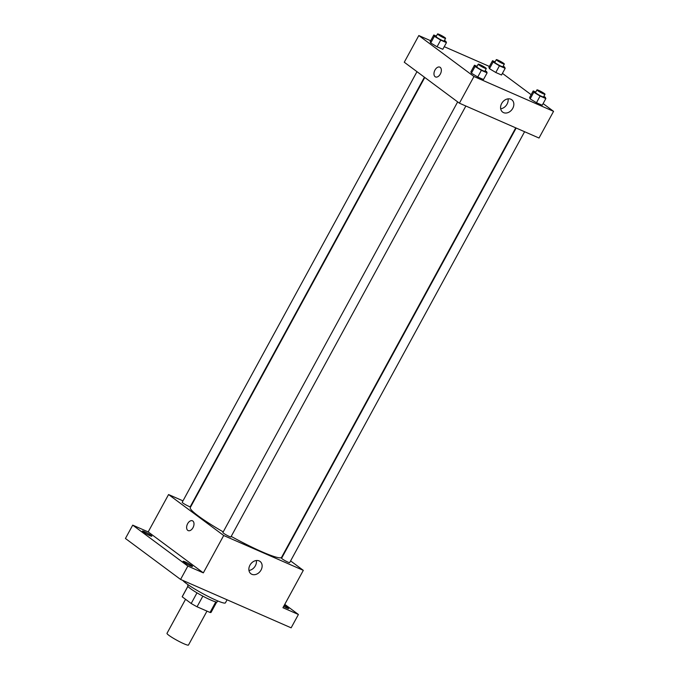 <?xml version="1.0" encoding="UTF-8"?>
<svg xmlns="http://www.w3.org/2000/svg" width="679" height="679" viewBox="0 0 679 679"><rect width="100%" height="100%" fill="white"/><g stroke="black" fill="none" stroke-linecap="round" stroke-linejoin="round"><path stroke-width="1.02" d="M185.554 599.294L166.992 633.337A12.23 1.35 28.6 0 0 177.092 640.382A12.23 1.35 28.6 0 0 188.473 645.05L206.976 611.125M215.795 601.891L210.032 612.458L197.054 606.78A16.432 1.816 28.6 0 1 191.189 603.487L182.201 596.807A16.432 1.816 28.6 0 1 182.227 596.637L187.854 586.317M210.032 612.458A16.432 1.816 28.6 0 0 211.076 612.365L216.703 602.044M217.755 600.932L217.238 601.883A16.822 1.859 -151.4 0 1 201.578 595.458A16.822 1.859 -151.4 0 1 187.701 585.773L188.219 584.831M202.851 596.145L197.054 606.78M187.896 586.367L182.201 596.807M196.995 592.852L191.189 603.487M182.795 580.409A24.469 2.699 28.6 0 0 205.338 594.982A24.469 2.699 28.6 0 0 225.403 602.867L227.083 599.795M284.773 604.352L298.412 614.487L291.138 627.829L180.58 579.433L125.437 538.481L132.711 525.139L148.192 531.912L168.562 494.55L182.982 500.864M284.195 605.405A5.356 0.594 -151.4 0 1 288.702 608.528A5.356 0.594 -151.4 0 1 286.682 607.96A5.356 0.594 -151.4 0 1 283.627 606.44M298.412 614.487L282.939 607.713L303.309 570.352L223.697 535.51L203.335 572.864L187.854 566.091L180.58 579.433M261.05 570.029A7.673 5.992 -53.4 0 1 250.924 573.763A7.673 5.992 -53.4 0 1 250.687 564.028A7.673 5.992 -53.4 0 1 260.074 561.448A7.673 5.992 -53.4 0 1 261.05 570.029M187.854 566.091L132.711 525.139M185.129 561.873A5.356 0.594 -151.4 0 1 190.12 564.521A5.356 0.594 -151.4 0 1 192.505 566.43A5.356 0.594 -151.4 0 1 190.493 565.862A5.356 0.594 -151.4 0 1 185.503 563.214A5.356 0.594 -151.4 0 1 183.109 561.304A5.356 0.594 -151.4 0 1 185.129 561.873M144.449 531.657A5.356 0.594 -151.4 0 1 149.439 534.305A5.356 0.594 -151.4 0 1 151.824 536.215A5.356 0.594 -151.4 0 1 149.813 535.638A5.356 0.594 -151.4 0 1 144.822 532.998A5.356 0.594 -151.4 0 1 142.429 531.088A5.356 0.594 -151.4 0 1 144.449 531.657M203.335 572.864L148.192 531.912M424.782 77.474L190.29 507.561A51.986 5.746 28.6 0 0 223.213 531.895M231.208 536.41A51.986 5.746 28.6 0 0 281.581 557.34L515.743 127.847M223.697 535.51L168.562 494.55M290.595 560.905L303.309 570.352M457.663 101.892L222.882 532.506A4.583 0.509 28.6 0 0 226.667 535.154A4.583 0.509 28.6 0 0 230.936 536.902L465.862 106.017M416.982 71.677L182.201 502.29A4.583 0.509 28.6 0 0 185.987 504.93A4.583 0.509 28.6 0 0 190.256 506.687L424.417 77.202M524.595 131.726L289.67 562.611A4.583 0.509 -151.4 0 1 286.725 561.55A4.583 0.509 -151.4 0 1 282.32 558.961A4.583 0.509 -151.4 0 1 281.615 558.214L516.159 128.034M188.168 530.605A5.356 3.285 113.6 0 1 187.769 530.375A5.356 3.285 113.6 0 1 187.455 524.044A5.356 3.285 113.6 0 1 192.454 520.801A5.356 3.285 113.6 0 1 193.32 527.023A5.356 3.285 113.6 0 1 188.168 530.605A5.356 3.285 113.6 0 1 187.769 530.375A5.356 3.285 113.6 0 1 187.463 524.044A5.356 3.285 113.6 0 1 192.463 520.801M256.339 560.523A7.673 5.992 -53.4 0 1 255.346 565.802A7.673 5.992 -53.4 0 1 248.964 570.453M543.107 103.581L553.563 111.348L539.016 138.032L459.403 103.191L404.268 62.23L418.816 35.546L430.673 40.74M444.236 46.673L489.406 66.44M485.12 70.684L486.546 71.55L487.123 72.848L483.482 79.519L477.736 77.007L471.421 73.188L470.844 71.889L471.421 73.188L475.054 66.517L474.485 65.218L477.048 66.338M503.173 66.177L504.599 67.034L505.168 68.341L501.535 75.013L495.789 72.492L489.474 68.681L488.897 67.374L489.474 68.681L493.107 62.01L492.53 60.703L495.093 61.823M553.563 111.348L473.959 76.506L418.816 35.546M502.426 73.366L531.156 94.704M444.439 40.468L445.865 41.326L446.442 42.633L442.801 49.304L437.055 46.792L430.741 42.972L430.163 41.665L430.741 42.972L434.373 36.301L433.805 34.994L436.368 36.123M543.854 96.393L545.279 97.25L545.848 98.557L542.215 105.228L536.469 102.716L530.155 98.896L529.578 97.589L530.155 98.896L533.787 92.225L533.21 90.918L535.773 92.047M473.959 76.506L459.403 103.191M512.755 108.36A7.673 5.992 -53.4 0 1 502.638 112.094A7.673 5.992 -53.4 0 1 502.401 102.359A7.673 5.992 -53.4 0 1 511.788 99.779A7.673 5.992 -53.4 0 1 512.755 108.36M435.511 76.939A5.356 3.285 113.6 0 1 435.112 76.71A5.356 3.285 113.6 0 1 434.806 70.378A5.356 3.285 113.6 0 1 439.805 67.136A5.356 3.285 113.6 0 1 440.671 73.357A5.356 3.285 113.6 0 1 435.511 76.939A5.356 3.285 113.6 0 1 435.112 76.71A5.356 3.285 113.6 0 1 434.806 70.378A5.356 3.285 113.6 0 1 439.805 67.136M508.053 98.854A7.673 5.992 -53.4 0 1 507.06 104.133A7.673 5.992 -53.4 0 1 500.678 108.784M545.848 98.557L540.111 96.045L533.787 92.225M536.962 89.874L535.502 92.539A4.583 0.509 28.6 0 0 539.287 95.187A4.583 0.509 28.6 0 0 543.556 96.936L545.016 94.262A4.583 0.509 28.6 0 0 544.303 93.524A4.583 0.509 28.6 0 0 539.898 90.935A4.583 0.509 28.6 0 0 536.962 89.874A4.583 0.509 28.6 0 0 540.747 92.514A4.583 0.509 28.6 0 0 545.016 94.262M533.21 90.918L529.578 97.589M542.215 105.228L536.469 102.716L530.155 98.896M540.111 96.045L536.469 102.716M487.123 72.848L481.377 70.336L475.054 66.517M478.228 64.165L476.777 66.839A4.583 0.509 28.6 0 0 480.562 69.479A4.583 0.509 28.6 0 0 484.831 71.227L486.283 68.562A4.583 0.509 28.6 0 0 485.57 67.815A4.583 0.509 28.6 0 0 481.173 65.226A4.583 0.509 28.6 0 0 478.228 64.165A4.583 0.509 28.6 0 0 482.014 66.805A4.583 0.509 28.6 0 0 486.283 68.562M474.485 65.218L470.844 71.889M483.482 79.519L477.736 77.007L471.421 73.188M481.377 70.336L477.736 77.007M505.168 68.341L499.43 65.821L493.107 62.01M496.281 59.659L494.821 62.324A4.583 0.509 28.6 0 0 498.607 64.963A4.583 0.509 28.6 0 0 502.876 66.72L504.336 64.047A4.583 0.509 28.6 0 0 503.623 63.308A4.583 0.509 28.6 0 0 499.218 60.711A4.583 0.509 28.6 0 0 496.281 59.659A4.583 0.509 28.6 0 0 500.067 62.298A4.583 0.509 28.6 0 0 504.336 64.047M492.53 60.703L488.897 67.374M501.535 75.013L495.789 72.492L489.474 68.681M499.43 65.821L495.789 72.492M446.442 42.633L440.696 40.12L434.373 36.301M437.548 33.95L436.096 36.615A4.583 0.509 28.6 0 0 439.882 39.263A4.583 0.509 28.6 0 0 444.151 41.012L445.602 38.338A4.583 0.509 28.6 0 0 444.889 37.6A4.583 0.509 28.6 0 0 440.493 35.011A4.583 0.509 28.6 0 0 437.548 33.95A4.583 0.509 28.6 0 0 441.333 36.59A4.583 0.509 28.6 0 0 445.602 38.338M433.805 34.994L430.163 41.665M442.801 49.304L437.055 46.792L430.741 42.972M440.696 40.12L437.055 46.792"/></g></svg>
